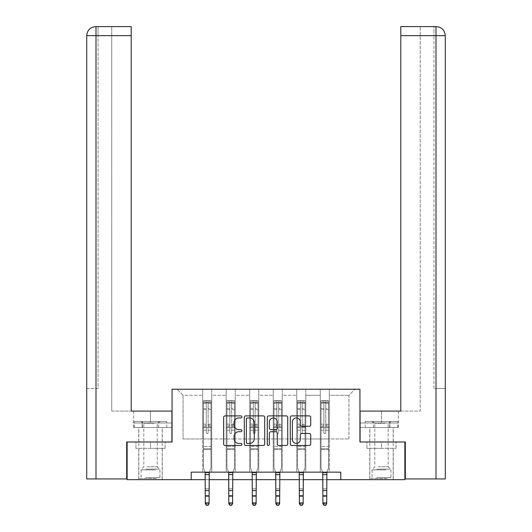 <?xml version="1.0" encoding="UTF-8"?>
<svg xmlns="http://www.w3.org/2000/svg" width="532" height="532" viewBox="0 0 532 532"><rect width="100%" height="100%" fill="white"/><g stroke="black" fill="none" stroke-linecap="round" stroke-linejoin="round"><path stroke-width="0.4" stroke-dasharray="2.66 2" d="M241.874 416.922A1.037 1.037 0 0 0 240.843 415.884L225.116 415.884A1.483 1.483 0 0 0 223.633 417.367L223.633 444.007A1.483 1.483 0 0 0 225.116 445.483L240.843 445.483A1.037 1.037 0 0 0 241.874 444.446A1.037 1.037 0 0 0 240.843 443.415L238.808 443.415A4.735 4.735 0 0 1 234.067 438.674L234.067 436.459A4.735 4.735 0 0 1 238.808 431.718L240.843 431.718A1.037 1.037 0 0 0 241.874 430.687A1.037 1.037 0 0 0 240.843 429.65L238.808 429.65A4.735 4.735 0 0 1 234.067 424.915L234.067 422.694A4.735 4.735 0 0 1 238.808 417.959L240.843 417.959A1.037 1.037 0 0 0 241.874 416.922M381.497 448.323L366.947 448.323L396.047 448.323L381.497 448.323L381.497 441.992L396.047 441.992L366.947 441.992L393.254 441.992L369.733 441.992L381.497 441.992L381.497 448.323M381.497 479.684L369.733 479.684L381.497 479.684M150.503 448.323L165.053 448.323L135.953 448.323L150.503 448.323L150.503 441.992L165.053 441.992L135.953 441.992L162.267 441.992L150.503 441.992L150.503 448.323M150.503 479.684L162.267 479.684L150.503 479.684M340.786 479.684L340.786 472.15L340.786 479.684L404.865 479.684L404.865 441.992L359.938 441.992L359.938 389.218L172.062 389.218L172.062 441.992L127.135 441.992L127.135 479.684L191.214 479.684L191.214 472.15L340.786 472.15L191.214 472.15L340.786 472.15L340.786 479.684L191.214 479.684L191.214 472.15L191.214 479.684M320.277 389.218L354.957 389.218L329.328 389.218L329.328 438.98L348.926 438.98L329.328 438.98L329.328 395.249L348.926 395.249L329.328 395.249L329.328 389.218L329.328 472.15L320.277 472.15L329.328 472.15L320.277 472.15L329.328 472.15L329.328 389.218L305.807 389.218L320.277 389.218L320.277 438.98L305.807 438.98L320.277 438.98L320.277 395.249L305.807 395.249L305.807 438.98L305.807 395.249L320.277 395.249L320.277 389.218L320.277 472.15L320.277 427.668L320.277 438.98L329.328 438.98L320.277 438.98L320.277 427.668L329.328 427.668L320.277 427.668L320.277 472.15L320.277 389.218M296.756 389.218L305.807 389.218L305.807 472.15L296.756 472.15L305.807 472.15L296.756 472.15L305.807 472.15L305.807 389.218L282.286 389.218L296.756 389.218L296.756 438.98L282.286 438.98L296.756 438.98L296.756 395.249L282.286 395.249L282.286 438.98L282.286 395.249L296.756 395.249L296.756 389.218L296.756 472.15L296.756 427.668L296.756 438.98L305.807 438.98L296.756 438.98L296.756 427.668L305.807 427.668L296.756 427.668L296.756 472.15L296.756 389.218M273.235 389.218L282.286 389.218L282.286 472.15L273.235 472.15L282.286 472.15L273.235 472.15L282.286 472.15L282.286 389.218L258.765 389.218L273.235 389.218L273.235 438.98L258.765 438.98L273.235 438.98L273.235 395.249L258.765 395.249L258.765 438.98L258.765 395.249L273.235 395.249L273.235 389.218L273.235 472.15L273.235 427.668L273.235 438.98L282.286 438.98L273.235 438.98L273.235 427.668L282.286 427.668L273.235 427.668L273.235 472.15L273.235 389.218M249.714 389.218L258.765 389.218L258.765 472.15L249.714 472.15L258.765 472.15L249.714 472.15L258.765 472.15L258.765 389.218L235.244 389.218L249.714 389.218L249.714 438.98L235.244 438.98L249.714 438.98L249.714 395.249L235.244 395.249L235.244 438.98L235.244 395.249L249.714 395.249L249.714 389.218L249.714 472.15L249.714 427.668L249.714 438.98L258.765 438.98L249.714 438.98L249.714 427.668L258.765 427.668L249.714 427.668L249.714 472.15L249.714 389.218M226.193 389.218L235.244 389.218L235.244 472.15L226.193 472.15L235.244 472.15L226.193 472.15L235.244 472.15L235.244 389.218L211.723 389.218L226.193 389.218L226.193 438.98L211.723 438.98L226.193 438.98L226.193 395.249L211.723 395.249L211.723 438.98L211.723 395.249L226.193 395.249L226.193 389.218L226.193 472.15L226.193 427.668L226.193 438.98L235.244 438.98L226.193 438.98L226.193 427.668L235.244 427.668L226.193 427.668L226.193 472.15L226.193 389.218M202.672 389.218L211.723 389.218L211.723 472.15L202.672 472.15L211.723 472.15L202.672 472.15L211.723 472.15L211.723 389.218L177.043 389.218L202.672 389.218L202.672 438.98L183.075 438.98L183.075 395.249L202.672 395.249L183.075 395.249L177.043 389.218L183.075 395.249L183.075 438.98L202.672 438.98L202.672 389.218L202.672 472.15L202.672 389.218M205.312 479.684L209.083 479.684M228.833 479.684L232.604 479.684M252.354 479.684L256.125 479.684M275.875 479.684L279.646 479.684M299.396 479.684L303.167 479.684M322.917 479.684L326.688 479.684M348.926 438.98L348.926 395.249L354.957 389.218L348.926 395.249L348.926 438.98M202.672 438.98L211.723 438.98L211.723 427.668L211.723 472.15L211.723 427.668L211.723 438.98L202.672 438.98L202.672 427.668L211.723 427.668L202.672 427.668L202.672 472.15L202.672 438.98M202.672 427.668L211.723 427.668L202.672 427.668M226.193 427.668L235.244 427.668L226.193 427.668M249.714 427.668L258.765 427.668L249.714 427.668M273.235 427.668L282.286 427.668L273.235 427.668M296.756 427.668L305.807 427.668L296.756 427.668M320.277 427.668L329.328 427.668L320.277 427.668M135.953 448.323L135.953 441.992L135.953 448.323M165.053 448.323L165.053 441.992L165.053 448.323M396.047 448.323L396.047 441.992L396.047 448.323M366.947 448.323L366.947 441.992L366.947 448.323M264.703 444.007L264.703 417.367A1.483 1.483 0 0 0 263.227 415.884L245.764 415.884A1.483 1.483 0 0 0 244.281 417.367L244.281 444.007A1.483 1.483 0 0 0 245.764 445.483L263.227 445.483A1.483 1.483 0 0 0 264.703 444.007M247.387 417.959A1.037 1.037 0 0 0 246.356 418.99L246.356 442.378A1.037 1.037 0 0 0 247.387 443.415L249.535 443.415A4.735 4.735 0 0 0 254.269 438.674L254.269 422.694A4.735 4.735 0 0 0 249.535 417.959L247.387 417.959M268.773 415.884L286.236 415.884A1.483 1.483 0 0 1 287.719 417.367L287.719 444.007A1.483 1.483 0 0 1 286.236 445.483L278.768 445.483A1.483 1.483 0 0 1 277.285 444.007L277.285 433.201A1.483 1.483 0 0 0 275.802 431.718L270.848 431.718A1.483 1.483 0 0 0 269.365 433.201L269.365 444.446A1.037 1.037 0 0 1 268.334 445.483A1.037 1.037 0 0 1 267.297 444.446L267.297 417.367A1.483 1.483 0 0 1 268.773 415.884M277.285 421.989A3.957 3.957 0 0 0 273.328 418.032A3.957 3.957 0 0 0 269.365 421.989L269.365 428.167A1.483 1.483 0 0 0 270.848 429.65L275.802 429.65A1.483 1.483 0 0 0 277.285 428.167L277.285 421.989M301.777 426.318L309.252 426.318A1.483 1.483 0 0 0 310.735 424.842L310.735 417.367A1.483 1.483 0 0 0 309.252 415.884L291.789 415.884A1.483 1.483 0 0 0 290.306 417.367L290.306 444.007A1.483 1.483 0 0 0 291.789 445.483L309.252 445.483A1.483 1.483 0 0 0 310.735 444.007L310.735 434.977A1.483 1.483 0 0 0 309.252 433.494L301.777 433.494A1.483 1.483 0 0 0 300.301 434.977L300.301 439.452A3.957 3.957 0 0 1 296.337 443.415A3.957 3.957 0 0 1 292.381 439.452L292.381 421.916A3.957 3.957 0 0 1 296.337 417.959A3.957 3.957 0 0 1 300.301 421.916L300.301 424.842A1.483 1.483 0 0 0 301.777 426.318M206.29 432.676A0.904 0.904 0 0 0 207.194 433.58A0.904 0.904 0 0 1 206.29 432.676L206.29 430.228L206.29 432.676A0.904 0.904 0 0 0 207.194 433.58A0.904 0.904 0 0 0 208.098 432.676A0.904 0.904 0 0 1 207.194 433.58A0.904 0.904 0 0 0 208.098 432.676L208.098 430.228L208.098 432.676A0.904 0.904 0 0 1 207.194 433.58A0.904 0.904 0 0 1 206.29 432.676L206.29 425.959L206.29 432.676M206.443 505.4L207.952 505.068L206.443 505.4L205.312 503.738L209.083 503.738L209.083 472.622L209.083 502.9L205.312 502.9L205.312 503.738L205.312 472.622L203.43 467.954L203.43 430.228L203.43 446.395L203.43 430.228L206.29 430.228L203.43 430.228L206.29 430.228L203.43 430.228L203.43 424.928L206.29 424.928L206.29 430.228L206.29 424.928L203.43 424.928L203.43 424.071L206.29 424.071L203.43 424.071L203.43 409.6L206.29 409.6L203.43 409.6L203.43 403.436L206.29 403.436L203.43 403.436L203.43 402.518L203.43 430.228L203.43 426.817L206.29 426.817L203.43 426.817L203.43 425.959L206.29 425.959L203.43 425.959L203.43 408.523L206.29 408.523L206.29 425.959L206.29 408.523L203.43 408.523L203.43 402.365L206.29 402.365L206.29 408.523L206.29 400.742L206.29 402.917L206.29 400.742L208.098 400.742L208.098 403.436L208.098 402.917L206.29 402.917L206.29 424.928L206.29 402.917L208.098 402.917L208.098 400.742L208.098 425.959L208.098 400.742L206.29 400.742L206.29 402.365L203.43 402.365L203.43 400.563L204.933 400.556L204.933 402.518L203.43 402.518L203.43 400.563L203.43 402.518L209.455 402.518L204.933 402.518L204.933 400.556L210.931 400.556L209.455 400.556L209.455 402.518L210.965 402.518L210.965 400.563L203.43 400.563L203.43 467.954L203.43 446.395L203.43 467.954L205.119 472.15M209.275 472.15L210.965 467.954L210.965 430.228L208.098 430.228L210.965 430.228L208.098 430.228L210.965 430.228L210.965 426.817L208.098 426.817L210.965 426.817L210.965 425.959L208.098 425.959L210.965 425.959L210.965 408.523L208.098 408.523L210.965 408.523L210.965 402.365L208.098 402.365L210.965 402.365L210.965 400.563L210.965 430.228L210.965 424.928L208.098 424.928L210.965 424.928L210.965 424.071L208.098 424.071L210.965 424.071L210.965 409.6L208.098 409.6L208.098 432.676L208.098 409.6L210.965 409.6L210.965 403.436L208.098 403.436L208.098 409.6L208.098 403.436L210.965 403.436L210.965 402.518L203.463 402.518L210.931 402.518L209.455 402.518L209.455 400.556L210.965 400.563L210.965 467.954L209.262 472.177L210.965 467.954L210.965 449.56L203.43 449.56L210.965 449.56L210.965 446.395L203.43 446.395L210.965 446.395L210.965 430.228L210.965 467.954L209.083 472.882L205.312 472.622L205.312 502.9L206.443 505.068M205.133 472.177L205.312 472.622L205.133 472.177L209.262 472.177M207.952 505.4L209.083 503.738L209.083 502.9L207.952 505.068M209.083 503.738L209.083 472.882L205.312 472.882L205.312 488.795L209.083 488.795L205.312 488.795L205.312 496.556L209.083 496.556L205.312 496.556L205.312 503.738L209.083 503.738M155.59 478.481L140.328 478.481L155.59 478.481M145.795 477.729L159.926 477.729L145.795 477.729M155.404 421.49L140.701 421.49L155.404 421.49M153.861 423.273L143.793 423.273L153.861 423.273M147.151 466.724L157.213 466.724L147.151 466.724M156.348 478.481L138.819 478.481L156.348 478.481M156.348 427.515L138.819 427.515L156.348 427.515M158.642 427.515L134.224 427.515L166.782 427.515L158.642 427.515L158.642 421.49L134.224 421.49L166.782 421.49L158.642 421.49L158.642 427.515M142.363 427.515L142.363 421.49L142.363 427.515M134.224 427.515L134.224 421.49M166.782 427.515L166.782 421.49M386.584 478.481L371.316 478.481L386.584 478.481M376.782 477.729L390.92 477.729L376.782 477.729M386.398 421.49L371.695 421.49L386.398 421.49M384.849 423.273L374.787 423.273L384.849 423.273M378.139 466.724L388.207 466.724L378.139 466.724M387.336 478.481L369.813 478.481L387.336 478.481M387.336 427.515L369.813 427.515L387.336 427.515M389.637 427.515L365.218 427.515L397.776 427.515L389.637 427.515L389.637 421.49L365.218 421.49L397.776 421.49L389.637 421.49L389.637 427.515M373.358 427.515L373.358 421.49L373.358 427.515M365.218 427.515L365.218 421.49M397.776 427.515L397.776 421.49M150.503 427.515L162.267 427.515L150.503 427.515M127.135 441.992L171.916 441.992L171.916 411.083L171.916 422.993L133.539 422.993L171.916 422.993L171.916 427.515L133.705 427.515L171.916 427.515L171.916 411.083L131.205 411.083L131.205 26.6L111.753 26.6L131.205 26.6L131.205 411.083L131.205 26.6M111.753 411.083L131.205 411.083L111.753 411.083L111.753 26.6L111.753 411.083M86.723 388.466L98.034 388.466L98.034 35.644L98.034 388.466L86.723 388.466L86.723 478.933L126.683 478.933L126.683 441.992L171.916 441.992M95.999 478.933L95.999 35.644L98.034 35.644L98.034 26.6L98.034 35.644L95.999 35.644L95.999 26.6L95.999 35.644L131.205 35.644M142.104 427.515L142.104 422.993L142.104 427.515M133.705 427.515L133.705 422.993M381.497 427.515L369.733 427.515L381.497 427.515M381.497 411.083L360.084 411.083L400.796 411.083L400.796 26.6L400.796 35.644L436.001 35.644L436.001 26.6L436.001 478.933L405.317 478.933L405.317 441.992L360.084 441.992L360.084 411.083L381.497 411.083L381.497 422.993L398.461 422.993L360.084 422.993L360.084 411.083L360.084 422.993L381.497 422.993L381.497 411.083M400.796 26.6L420.247 26.6L400.796 26.6L400.796 411.083L420.247 411.083L420.247 26.6L420.247 411.083L400.796 411.083L400.796 35.644M360.084 427.515L360.084 422.993L389.896 422.993L360.084 422.993L360.084 427.515L389.896 427.515L360.084 427.515M436.001 478.933L445.277 478.933M404.865 441.992L360.084 441.992M433.966 388.466L433.966 35.644L433.966 388.466L445.277 388.466L436.001 388.466L436.001 35.644L433.966 35.644L433.966 26.6L433.966 35.644L436.001 35.644L436.001 388.466L433.966 388.466M398.295 422.993L389.896 422.993L398.295 422.993L398.295 427.515L389.896 427.515L389.896 422.993L389.896 427.515L398.295 427.515M436.001 26.6L436.001 35.644L445.277 35.644C444.745 30.158 441.733 27.145 436.227 26.6M229.811 432.676A0.904 0.904 0 0 0 230.715 433.58A0.904 0.904 0 0 1 229.811 432.676L229.811 430.228L229.811 432.676A0.904 0.904 0 0 0 230.715 433.58A0.904 0.904 0 0 0 231.62 432.676A0.904 0.904 0 0 1 230.715 433.58A0.904 0.904 0 0 0 231.62 432.676L231.62 430.228L231.62 432.676A0.904 0.904 0 0 1 230.715 433.58A0.904 0.904 0 0 1 229.811 432.676L229.811 425.959L229.811 432.676M229.964 505.4L231.473 505.068L229.964 505.4L228.833 503.738L232.604 503.738L232.604 472.622L232.604 502.9L228.833 502.9L228.833 503.738L228.833 472.622L226.951 467.954L226.951 430.228L226.951 446.395L226.951 430.228L229.811 430.228L226.951 430.228L229.811 430.228L226.951 430.228L226.951 424.928L229.811 424.928L229.811 430.228L229.811 424.928L226.951 424.928L226.951 424.071L229.811 424.071L226.951 424.071L226.951 409.6L229.811 409.6L226.951 409.6L226.951 403.436L229.811 403.436L226.951 403.436L226.951 402.518L226.951 430.228L226.951 426.817L229.811 426.817L226.951 426.817L226.951 425.959L229.811 425.959L226.951 425.959L226.951 408.523L229.811 408.523L229.811 425.959L229.811 408.523L226.951 408.523L226.951 402.365L229.811 402.365L229.811 408.523L229.811 400.742L229.811 402.917L229.811 400.742L231.62 400.742L231.62 403.436L231.62 402.917L229.811 402.917L229.811 424.928L229.811 402.917L231.62 402.917L231.62 400.742L231.62 425.959L231.62 400.742L229.811 400.742L229.811 402.365L226.951 402.365L226.951 400.563L228.454 400.556L228.454 402.518L226.951 402.518L226.951 400.563L226.951 402.518L232.983 402.518L228.454 402.518L228.454 400.556L234.452 400.556L232.983 400.556L232.983 402.518L234.486 402.518L234.486 400.563L226.951 400.563L226.951 467.954L226.951 446.395L226.951 467.954L228.64 472.15M232.797 472.15L234.486 467.954L234.486 430.228L231.62 430.228L234.486 430.228L231.62 430.228L234.486 430.228L234.486 426.817L231.62 426.817L234.486 426.817L234.486 425.959L231.62 425.959L234.486 425.959L234.486 408.523L231.62 408.523L234.486 408.523L234.486 402.365L231.62 402.365L234.486 402.365L234.486 400.563L234.486 430.228L234.486 424.928L231.62 424.928L234.486 424.928L234.486 424.071L231.62 424.071L234.486 424.071L234.486 409.6L231.62 409.6L231.62 432.676L231.62 409.6L234.486 409.6L234.486 403.436L231.62 403.436L231.62 409.6L231.62 403.436L234.486 403.436L234.486 402.518L226.984 402.518L234.452 402.518L232.983 402.518L232.983 400.556L234.486 400.563L234.486 467.954L232.783 472.177L234.486 467.954L234.486 449.56L226.951 449.56L234.486 449.56L234.486 446.395L226.951 446.395L234.486 446.395L234.486 430.228L234.486 467.954L232.604 472.882L228.833 472.622L228.833 502.9L229.964 505.068M228.654 472.177L228.833 472.622L228.654 472.177L232.783 472.177M231.473 505.4L232.604 503.738L232.604 502.9L231.473 505.068M253.332 432.676A0.904 0.904 0 0 0 254.236 433.58A0.904 0.904 0 0 1 253.332 432.676L253.332 430.228L253.332 432.676A0.904 0.904 0 0 0 254.236 433.58A0.904 0.904 0 0 0 255.147 432.676A0.904 0.904 0 0 1 254.236 433.58A0.904 0.904 0 0 0 255.147 432.676L255.147 430.228L255.147 432.676A0.904 0.904 0 0 1 254.236 433.58A0.904 0.904 0 0 1 253.332 432.676L253.332 425.959L253.332 432.676M253.485 505.4L254.994 505.068L253.485 505.4L252.354 503.738L256.125 503.738L256.125 472.622L256.125 502.9L252.354 502.9L252.354 503.738L252.354 472.622L250.472 467.954L250.472 430.228L250.472 446.395L250.472 430.228L253.332 430.228L250.472 430.228L253.332 430.228L250.472 430.228L250.472 424.928L253.332 424.928L253.332 430.228L253.332 424.928L250.472 424.928L250.472 424.071L253.332 424.071L250.472 424.071L250.472 409.6L253.332 409.6L250.472 409.6L250.472 403.436L253.332 403.436L250.472 403.436L250.472 402.518L250.472 430.228L250.472 426.817L253.332 426.817L250.472 426.817L250.472 425.959L253.332 425.959L250.472 425.959L250.472 408.523L253.332 408.523L253.332 425.959L253.332 408.523L250.472 408.523L250.472 402.365L253.332 402.365L253.332 408.523L253.332 400.742L253.332 402.917L253.332 400.742L255.147 400.742L255.147 403.436L255.147 402.917L253.332 402.917L253.332 424.928L253.332 402.917L255.147 402.917L255.147 400.742L255.147 425.959L255.147 400.742L253.332 400.742L253.332 402.365L250.472 402.365L250.472 400.563L251.975 400.556L251.975 402.518L250.472 402.518L250.472 400.563L250.472 402.518L256.504 402.518L251.975 402.518L251.975 400.556L257.973 400.556L256.504 400.556L256.504 402.518L258.007 402.518L258.007 400.563L250.472 400.563L250.472 467.954L250.472 446.395L250.472 467.954L252.161 472.15M256.318 472.15L258.007 467.954L258.007 430.228L255.147 430.228L258.007 430.228L255.147 430.228L258.007 430.228L258.007 426.817L255.147 426.817L258.007 426.817L258.007 425.959L255.147 425.959L258.007 425.959L258.007 408.523L255.147 408.523L258.007 408.523L258.007 402.365L255.147 402.365L258.007 402.365L258.007 400.563L258.007 430.228L258.007 424.928L255.147 424.928L258.007 424.928L258.007 424.071L255.147 424.071L258.007 424.071L258.007 409.6L255.147 409.6L255.147 432.676L255.147 409.6L258.007 409.6L258.007 403.436L255.147 403.436L255.147 409.6L255.147 403.436L258.007 403.436L258.007 402.518L250.506 402.518L257.973 402.518L256.504 402.518L256.504 400.556L258.007 400.563L258.007 467.954L256.304 472.177L258.007 467.954L258.007 449.56L250.472 449.56L258.007 449.56L258.007 446.395L250.472 446.395L258.007 446.395L258.007 430.228L258.007 467.954L256.125 472.882L252.354 472.622L252.354 502.9L253.485 505.068M252.175 472.177L252.354 472.622L252.175 472.177L256.304 472.177M254.994 505.4L256.125 503.738L256.125 502.9L254.994 505.068M232.604 503.738L232.604 472.882L228.833 472.882L228.833 488.795L232.604 488.795L228.833 488.795L228.833 496.556L232.604 496.556L228.833 496.556L228.833 503.738L232.604 503.738M256.125 503.738L256.125 472.882L252.354 472.882L252.354 488.795L256.125 488.795L252.354 488.795L252.354 496.556L256.125 496.556L252.354 496.556L252.354 503.738L256.125 503.738M276.853 432.676A0.904 0.904 0 0 0 277.764 433.58A0.904 0.904 0 0 1 276.853 432.676L276.853 430.228L276.853 432.676A0.904 0.904 0 0 0 277.764 433.58A0.904 0.904 0 0 0 278.668 432.676A0.904 0.904 0 0 1 277.764 433.58A0.904 0.904 0 0 0 278.668 432.676L278.668 430.228L278.668 432.676A0.904 0.904 0 0 1 277.764 433.58A0.904 0.904 0 0 1 276.853 432.676L276.853 425.959L276.853 432.676M277.006 505.4L278.515 505.068L277.006 505.4L275.875 503.738L279.646 503.738L279.646 472.622L279.646 502.9L275.875 502.9L275.875 503.738L275.875 472.622L273.993 467.954L273.993 430.228L273.993 446.395L273.993 430.228L276.853 430.228L273.993 430.228L276.853 430.228L273.993 430.228L273.993 424.928L276.853 424.928L276.853 430.228L276.853 424.928L273.993 424.928L273.993 424.071L276.853 424.071L273.993 424.071L273.993 409.6L276.853 409.6L273.993 409.6L273.993 403.436L276.853 403.436L273.993 403.436L273.993 402.518L273.993 430.228L273.993 426.817L276.853 426.817L273.993 426.817L273.993 425.959L276.853 425.959L273.993 425.959L273.993 408.523L276.853 408.523L276.853 425.959L276.853 408.523L273.993 408.523L273.993 402.365L276.853 402.365L276.853 408.523L276.853 400.742L276.853 402.917L276.853 400.742L278.668 400.742L278.668 403.436L278.668 402.917L276.853 402.917L276.853 424.928L276.853 402.917L278.668 402.917L278.668 400.742L278.668 425.959L278.668 400.742L276.853 400.742L276.853 402.365L273.993 402.365L273.993 400.563L275.496 400.556L275.496 402.518L273.993 402.518L273.993 400.563L273.993 402.518L280.025 402.518L275.496 402.518L275.496 400.556L281.495 400.556L280.025 400.556L280.025 402.518L281.528 402.518L281.528 400.563L273.993 400.563L273.993 467.954L273.993 446.395L273.993 467.954L275.682 472.15M279.839 472.15L281.528 467.954L281.528 430.228L278.668 430.228L281.528 430.228L278.668 430.228L281.528 430.228L281.528 426.817L278.668 426.817L281.528 426.817L281.528 425.959L278.668 425.959L281.528 425.959L281.528 408.523L278.668 408.523L281.528 408.523L281.528 402.365L278.668 402.365L281.528 402.365L281.528 400.563L281.528 430.228L281.528 424.928L278.668 424.928L281.528 424.928L281.528 424.071L278.668 424.071L281.528 424.071L281.528 409.6L278.668 409.6L278.668 432.676L278.668 409.6L281.528 409.6L281.528 403.436L278.668 403.436L278.668 409.6L278.668 403.436L281.528 403.436L281.528 402.518L274.027 402.518L281.495 402.518L280.025 402.518L280.025 400.556L281.528 400.563L281.528 467.954L279.825 472.177L281.528 467.954L281.528 449.56L273.993 449.56L281.528 449.56L281.528 446.395L273.993 446.395L281.528 446.395L281.528 430.228L281.528 467.954L279.646 472.882L275.875 472.622L275.875 502.9L277.006 505.068M275.696 472.177L275.875 472.622L275.696 472.177L279.825 472.177M278.515 505.4L279.646 503.738L279.646 502.9L278.515 505.068M300.38 432.676A0.904 0.904 0 0 0 301.285 433.58A0.904 0.904 0 0 1 300.38 432.676L300.38 430.228L300.38 432.676A0.904 0.904 0 0 0 301.285 433.58A0.904 0.904 0 0 0 302.189 432.676A0.904 0.904 0 0 1 301.285 433.58A0.904 0.904 0 0 0 302.189 432.676L302.189 430.228L302.189 432.676A0.904 0.904 0 0 1 301.285 433.58A0.904 0.904 0 0 1 300.38 432.676L300.38 425.959L300.38 432.676M300.527 505.4L302.036 505.068L300.527 505.4L299.396 503.738L303.167 503.738L303.167 472.622L303.167 502.9L299.396 502.9L299.396 503.738L299.396 472.622L297.514 467.954L297.514 430.228L297.514 446.395L297.514 430.228L300.38 430.228L297.514 430.228L300.38 430.228L297.514 430.228L297.514 424.928L300.38 424.928L300.38 430.228L300.38 424.928L297.514 424.928L297.514 424.071L300.38 424.071L297.514 424.071L297.514 409.6L300.38 409.6L297.514 409.6L297.514 403.436L300.38 403.436L297.514 403.436L297.514 402.518L297.514 430.228L297.514 426.817L300.38 426.817L297.514 426.817L297.514 425.959L300.38 425.959L297.514 425.959L297.514 408.523L300.38 408.523L300.38 425.959L300.38 408.523L297.514 408.523L297.514 402.365L300.38 402.365L300.38 408.523L300.38 400.742L300.38 402.917L300.38 400.742L302.189 400.742L302.189 403.436L302.189 402.917L300.38 402.917L300.38 424.928L300.38 402.917L302.189 402.917L302.189 400.742L302.189 425.959L302.189 400.742L300.38 400.742L300.38 402.365L297.514 402.365L297.514 400.563L299.017 400.556L299.017 402.518L297.514 402.518L297.514 400.563L297.514 402.518L303.546 402.518L299.017 402.518L299.017 400.556L305.016 400.556L303.546 400.556L303.546 402.518L305.049 402.518L305.049 400.563L297.514 400.563L297.514 467.954L297.514 446.395L297.514 467.954L299.203 472.15M303.36 472.15L305.049 467.954L305.049 430.228L302.189 430.228L305.049 430.228L302.189 430.228L305.049 430.228L305.049 426.817L302.189 426.817L305.049 426.817L305.049 425.959L302.189 425.959L305.049 425.959L305.049 408.523L302.189 408.523L305.049 408.523L305.049 402.365L302.189 402.365L305.049 402.365L305.049 400.563L305.049 430.228L305.049 424.928L302.189 424.928L305.049 424.928L305.049 424.071L302.189 424.071L305.049 424.071L305.049 409.6L302.189 409.6L302.189 432.676L302.189 409.6L305.049 409.6L305.049 403.436L302.189 403.436L302.189 409.6L302.189 403.436L305.049 403.436L305.049 402.518L297.548 402.518L305.016 402.518L303.546 402.518L303.546 400.556L305.049 400.563L305.049 467.954L303.346 472.177L305.049 467.954L305.049 449.56L297.514 449.56L305.049 449.56L305.049 446.395L297.514 446.395L305.049 446.395L305.049 430.228L305.049 467.954L303.167 472.882L299.396 472.622L299.396 502.9L300.527 505.068M299.217 472.177L299.396 472.622L299.217 472.177L303.346 472.177M302.036 505.4L303.167 503.738L303.167 502.9L302.036 505.068M323.902 432.676A0.904 0.904 0 0 0 324.806 433.58A0.904 0.904 0 0 1 323.902 432.676L323.902 430.228L323.902 432.676A0.904 0.904 0 0 0 324.806 433.58A0.904 0.904 0 0 0 325.71 432.676A0.904 0.904 0 0 1 324.806 433.58A0.904 0.904 0 0 0 325.71 432.676L325.71 430.228L325.71 432.676A0.904 0.904 0 0 1 324.806 433.58A0.904 0.904 0 0 1 323.902 432.676L323.902 425.959L323.902 432.676M324.048 505.4L325.557 505.068L324.048 505.4L322.917 503.738L326.688 503.738L326.688 472.622L326.688 502.9L322.917 502.9L322.917 503.738L322.917 472.622L321.035 467.954L321.035 430.228L321.035 446.395L321.035 430.228L323.902 430.228L321.035 430.228L323.902 430.228L321.035 430.228L321.035 424.928L323.902 424.928L323.902 430.228L323.902 424.928L321.035 424.928L321.035 424.071L323.902 424.071L321.035 424.071L321.035 409.6L323.902 409.6L321.035 409.6L321.035 403.436L323.902 403.436L321.035 403.436L321.035 402.518L321.035 430.228L321.035 426.817L323.902 426.817L321.035 426.817L321.035 425.959L323.902 425.959L321.035 425.959L321.035 408.523L323.902 408.523L323.902 425.959L323.902 408.523L321.035 408.523L321.035 402.365L323.902 402.365L323.902 408.523L323.902 400.742L323.902 402.917L323.902 400.742L325.71 400.742L325.71 403.436L325.71 402.917L323.902 402.917L323.902 424.928L323.902 402.917L325.71 402.917L325.71 400.742L325.71 425.959L325.71 400.742L323.902 400.742L323.902 402.365L321.035 402.365L321.035 400.563L322.545 400.556L322.545 402.518L321.035 402.518L321.035 400.563L321.035 402.518L327.067 402.518L322.545 402.518L322.545 400.556L328.537 400.556L327.067 400.556L327.067 402.518L328.57 402.518L328.57 400.563L321.035 400.563L321.035 467.954L321.035 446.395L321.035 467.954L322.725 472.15M326.881 472.15L328.57 467.954L328.57 430.228L325.71 430.228L328.57 430.228L325.71 430.228L328.57 430.228L328.57 426.817L325.71 426.817L328.57 426.817L328.57 425.959L325.71 425.959L328.57 425.959L328.57 408.523L325.71 408.523L328.57 408.523L328.57 402.365L325.71 402.365L328.57 402.365L328.57 400.563L328.57 430.228L328.57 424.928L325.71 424.928L328.57 424.928L328.57 424.071L325.71 424.071L328.57 424.071L328.57 409.6L325.71 409.6L325.71 432.676L325.71 409.6L328.57 409.6L328.57 403.436L325.71 403.436L325.71 409.6L325.71 403.436L328.57 403.436L328.57 402.518L321.069 402.518L328.537 402.518L327.067 402.518L327.067 400.556L328.57 400.563L328.57 467.954L326.867 472.177L328.57 467.954L328.57 449.56L321.035 449.56L328.57 449.56L328.57 446.395L321.035 446.395L328.57 446.395L328.57 430.228L328.57 467.954L326.688 472.882L322.917 472.622L322.917 502.9L324.048 505.068M322.738 472.177L322.917 472.622L322.738 472.177L326.867 472.177M325.557 505.4L326.688 503.738L326.688 502.9L325.557 505.068M279.646 503.738L279.646 472.882L275.875 472.882L275.875 488.795L279.646 488.795L275.875 488.795L275.875 496.556L279.646 496.556L275.875 496.556L275.875 503.738L279.646 503.738M303.167 503.738L303.167 472.882L299.396 472.882L299.396 488.795L303.167 488.795L299.396 488.795L299.396 496.556L303.167 496.556L299.396 496.556L299.396 503.738L303.167 503.738M326.688 503.738L326.688 472.882L322.917 472.882L322.917 488.795L326.688 488.795L322.917 488.795L322.917 496.556L326.688 496.556L322.917 496.556L322.917 503.738L326.688 503.738M210.965 448.715L203.43 448.715L210.965 448.715M205.312 490.544L209.083 490.544M205.312 495.718L209.083 495.718M205.312 474.63L209.083 474.63M155.218 469.869L141.08 469.869L155.218 469.869M145.948 469.124L159.62 469.124L145.948 469.124M386.205 469.869L372.074 469.869L386.205 469.869M376.935 469.124L390.608 469.124L376.935 469.124M95.999 388.466L95.999 35.644L95.999 388.466M150.503 422.993L150.503 411.083L150.503 422.993M86.723 35.644L95.999 35.644L86.723 35.644L95.999 35.644L95.999 26.6M234.486 448.715L226.951 448.715L234.486 448.715M228.833 490.544L232.604 490.544M228.833 495.718L232.604 495.718M228.833 474.63L232.604 474.63M258.007 448.715L250.472 448.715L258.007 448.715M252.354 490.544L256.125 490.544M252.354 495.718L256.125 495.718M252.354 474.63L256.125 474.63M281.528 448.715L273.993 448.715L281.528 448.715M275.875 490.544L279.646 490.544M275.875 495.718L279.646 495.718M275.875 474.63L279.646 474.63M305.049 448.715L297.514 448.715L305.049 448.715M299.396 490.544L303.167 490.544M299.396 495.718L303.167 495.718M299.396 474.63L303.167 474.63M328.57 448.715L321.035 448.715L328.57 448.715M322.917 490.544L326.688 490.544M322.917 495.718L326.688 495.718M322.917 474.63L326.688 474.63M369.733 479.684L369.733 448.323M138.746 479.684L138.746 448.323M162.267 479.684L162.267 448.323M393.254 479.684L393.254 448.323M140.701 421.49L143.793 423.273L143.793 466.724L141.08 469.869L141.08 477.729L140.328 478.481M162.187 478.481L162.187 427.515M138.819 478.481L138.819 427.515M160.305 421.49L157.213 423.273L157.213 466.724L159.926 469.869L159.926 477.729L160.684 478.481M371.695 421.49L374.787 423.273L374.787 466.724L372.074 469.869L372.074 477.729L371.316 478.481M393.181 478.481L393.181 427.515M369.813 478.481L369.813 427.515M391.299 421.49L388.207 423.273L388.207 466.724L390.92 469.869L390.92 477.729L391.672 478.481M138.746 441.992L138.746 427.515M133.539 422.993L133.539 411.083M162.267 441.992L162.267 427.515M393.254 441.992L393.254 427.515M398.461 422.993L398.461 411.083M369.733 441.992L369.733 427.515"/><path stroke-width="0.8" d="M241.874 416.922A1.037 1.037 0 0 0 240.843 415.884L225.116 415.884A1.483 1.483 0 0 0 223.633 417.367L223.633 444.007A1.483 1.483 0 0 0 225.116 445.483L240.843 445.483A1.037 1.037 0 0 0 241.874 444.446A1.037 1.037 0 0 0 240.843 443.415L238.808 443.415A4.735 4.735 0 0 1 234.067 438.674L234.067 436.459A4.735 4.735 0 0 1 238.808 431.718L240.843 431.718A1.037 1.037 0 0 0 241.874 430.687A1.037 1.037 0 0 0 240.843 429.65L238.808 429.65A4.735 4.735 0 0 1 234.067 424.915L234.067 422.694A4.735 4.735 0 0 1 238.808 417.959L240.843 417.959A1.037 1.037 0 0 0 241.874 416.922M309.252 426.318A1.483 1.483 0 0 0 310.735 424.842L310.735 417.367A1.483 1.483 0 0 0 309.252 415.884L291.789 415.884A1.483 1.483 0 0 0 290.306 417.367L290.306 444.007A1.483 1.483 0 0 0 291.789 445.483L309.252 445.483A1.483 1.483 0 0 0 310.735 444.007L310.735 434.977A1.483 1.483 0 0 0 309.252 433.494L301.777 433.494A1.483 1.483 0 0 0 300.301 434.977L300.301 439.452A3.957 3.957 0 0 1 296.337 443.415A3.957 3.957 0 0 1 292.381 439.452L292.381 421.916A3.957 3.957 0 0 1 296.337 417.959A3.957 3.957 0 0 1 300.301 421.916L300.301 424.842A1.483 1.483 0 0 0 301.777 426.318L309.252 426.318M95.999 478.933L86.723 478.933L86.723 35.644C87.268 30.151 90.28 27.139 95.76 26.6L131.205 26.6L131.205 35.644L95.999 35.644L95.999 478.933L126.683 478.933L126.683 441.992L172.062 441.992L172.062 389.218L359.938 389.218L359.938 441.992L404.865 441.992L404.865 479.684L340.786 479.684L340.786 472.15L191.214 472.15L191.214 479.684L205.312 479.684M127.135 441.992L127.135 479.684L191.214 479.684M264.703 417.367A1.483 1.483 0 0 0 263.227 415.884L245.764 415.884A1.483 1.483 0 0 0 244.281 417.367L244.281 444.007A1.483 1.483 0 0 0 245.764 445.483L263.227 445.483A1.483 1.483 0 0 0 264.703 444.007L264.703 417.367M268.773 415.884L286.236 415.884A1.483 1.483 0 0 1 287.719 417.367L287.719 444.007A1.483 1.483 0 0 1 286.236 445.483L278.768 445.483A1.483 1.483 0 0 1 277.285 444.007L277.285 433.201A1.483 1.483 0 0 0 275.802 431.718L270.848 431.718A1.483 1.483 0 0 0 269.365 433.201L269.365 444.446A1.037 1.037 0 0 1 268.334 445.483A1.037 1.037 0 0 1 267.297 444.446L267.297 417.367A1.483 1.483 0 0 1 268.773 415.884M209.083 479.684L228.833 479.684M232.604 479.684L252.354 479.684M256.125 479.684L275.875 479.684M279.646 479.684L299.396 479.684M303.167 479.684L322.917 479.684M326.688 479.684L340.786 479.684M247.387 417.959A1.037 1.037 0 0 0 246.356 418.99L246.356 442.378A1.037 1.037 0 0 0 247.387 443.415L249.535 443.415A4.735 4.735 0 0 0 254.269 438.674L254.269 422.694A4.735 4.735 0 0 0 249.535 417.959L247.387 417.959M277.285 421.989A3.957 3.957 0 0 0 273.328 418.032A3.957 3.957 0 0 0 269.365 421.989L269.365 428.167A1.483 1.483 0 0 0 270.848 429.65L275.802 429.65A1.483 1.483 0 0 0 277.285 428.167L277.285 421.989M205.119 472.15L205.312 502.9L209.083 502.9L209.083 503.738L207.952 505.4L206.443 505.068L207.952 505.4M207.952 505.068L209.083 502.9L209.275 472.15M206.443 505.4L205.312 503.738L205.312 502.9L206.443 505.068M171.916 441.992L171.916 411.083L131.205 411.083L131.205 35.644M95.999 26.6L95.999 35.644L86.723 35.644C87.255 30.158 90.267 27.145 95.773 26.6L131.205 26.6M86.723 35.644L86.723 388.466M360.084 441.992L360.084 411.083L400.796 411.083L400.796 26.6L436.213 26.6L400.796 26.6M445.277 478.933L445.277 388.466L445.277 478.933L405.317 478.933L405.317 441.992L404.865 441.992M436.227 26.6L433.966 26.6L436.227 26.6C441.72 27.139 444.732 30.151 445.277 35.644L445.277 388.466L445.277 35.644L445.277 388.466L445.277 35.644L400.796 35.644M228.64 472.15L228.833 502.9L232.604 502.9L232.604 503.738L231.473 505.4L229.964 505.068L231.473 505.4M231.473 505.068L232.604 502.9L232.797 472.15M229.964 505.4L228.833 503.738L228.833 502.9L229.964 505.068M252.161 472.15L252.354 502.9L256.125 502.9L256.125 503.738L254.994 505.4L253.485 505.068L254.994 505.4M254.994 505.068L256.125 502.9L256.318 472.15M253.485 505.4L252.354 503.738L252.354 502.9L253.485 505.068M275.682 472.15L275.875 502.9L279.646 502.9L279.646 503.738L278.515 505.4L277.006 505.068L278.515 505.4M278.515 505.068L279.646 502.9L279.839 472.15M277.006 505.4L275.875 503.738L275.875 502.9L277.006 505.068M299.203 472.15L299.396 502.9L303.167 502.9L303.167 503.738L302.036 505.4L300.527 505.068L302.036 505.4M302.036 505.068L303.167 502.9L303.36 472.15M300.527 505.4L299.396 503.738L299.396 502.9L300.527 505.068M322.725 472.15L322.917 502.9L326.688 502.9L326.688 503.738L325.557 505.4L324.048 505.068L325.557 505.4M325.557 505.068L326.688 502.9L326.881 472.15M324.048 505.4L322.917 503.738L322.917 502.9L324.048 505.068M209.262 472.177L205.133 472.177M209.083 490.544L205.312 490.544M209.083 495.718L205.312 495.718M209.083 474.63L205.312 474.63M436.001 478.933L436.001 26.6M232.783 472.177L228.654 472.177M232.604 490.544L228.833 490.544M232.604 495.718L228.833 495.718M232.604 474.63L228.833 474.63M256.304 472.177L252.175 472.177M256.125 490.544L252.354 490.544M256.125 495.718L252.354 495.718M256.125 474.63L252.354 474.63M279.825 472.177L275.696 472.177M279.646 490.544L275.875 490.544M279.646 495.718L275.875 495.718M279.646 474.63L275.875 474.63M303.346 472.177L299.217 472.177M303.167 490.544L299.396 490.544M303.167 495.718L299.396 495.718M303.167 474.63L299.396 474.63M326.867 472.177L322.738 472.177M326.688 490.544L322.917 490.544M326.688 495.718L322.917 495.718M326.688 474.63L322.917 474.63"/></g></svg>
